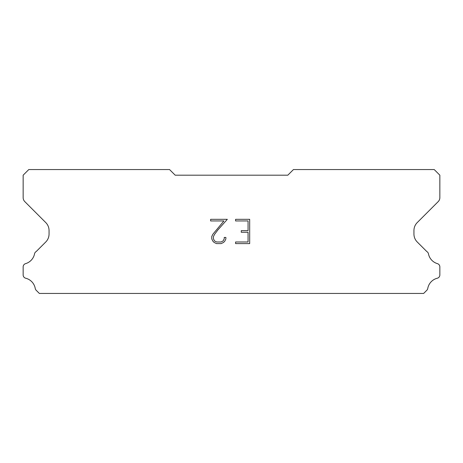 <?xml version="1.0" encoding="UTF-8"?>
<svg xmlns="http://www.w3.org/2000/svg" width="463" height="463" viewBox="0 0 463 463"><rect width="100%" height="100%" fill="white"/><g stroke="black" fill="none" stroke-linecap="round" stroke-linejoin="round"><path stroke-width="0.69" d="M248.064 241.987L248.064 232.27L241.264 232.27L241.264 230.655L248.064 230.655L248.064 220.944L235.592 220.944L235.592 219.323L249.684 219.323L249.684 243.602L235.592 243.602L235.592 241.987L248.064 241.987M225.875 237.444L225.875 238.902L224.723 241.275L223.525 242.45L221.152 243.602L216.487 243.602L214.132 242.433L212.928 241.246L211.759 238.879L211.759 236.477L212.928 234.151L223.901 220.944L210.636 220.944L210.636 219.323L227.333 219.323L217.876 229.943L214.514 234.428L213.42 236.645L213.42 238.775L214.479 240.91L216.632 241.987L221.025 241.987L223.16 240.91L224.231 238.775L224.231 237.444L225.875 237.444M287.812 175.188L175.188 175.188L169.556 169.556L28.781 169.556L23.15 175.188L23.15 197.632A5.631 5.631 0 0 0 24.799 201.613L45.756 222.57A11.262 11.262 0 0 1 49.055 230.533L49.055 234.029A11.262 11.262 0 0 1 45.756 241.993L36.178 251.565A3.38 3.38 0 0 0 34.499 254.06A12.837 12.837 0 0 1 25.575 263.644A3.38 3.38 0 0 0 23.15 266.885L23.15 274.947A3.38 3.38 0 0 0 25.708 278.228A12.837 12.837 0 0 1 35.24 288.466A3.38 3.38 0 0 0 36.178 290.266L39.355 293.444L423.645 293.444L426.822 290.266A3.38 3.38 0 0 0 427.76 288.466A12.837 12.837 0 0 1 437.292 278.228A3.38 3.38 0 0 0 439.85 274.947L439.85 266.885A3.38 3.38 0 0 0 437.425 263.644A12.837 12.837 0 0 1 428.501 254.06A3.38 3.38 0 0 0 426.822 251.565L417.244 241.993A11.262 11.262 0 0 1 413.945 234.029L413.945 230.533A11.262 11.262 0 0 1 417.244 222.57L438.201 201.613A5.631 5.631 0 0 0 439.85 197.632L439.85 175.188L434.219 169.556L293.444 169.556L287.812 175.188"/></g></svg>
